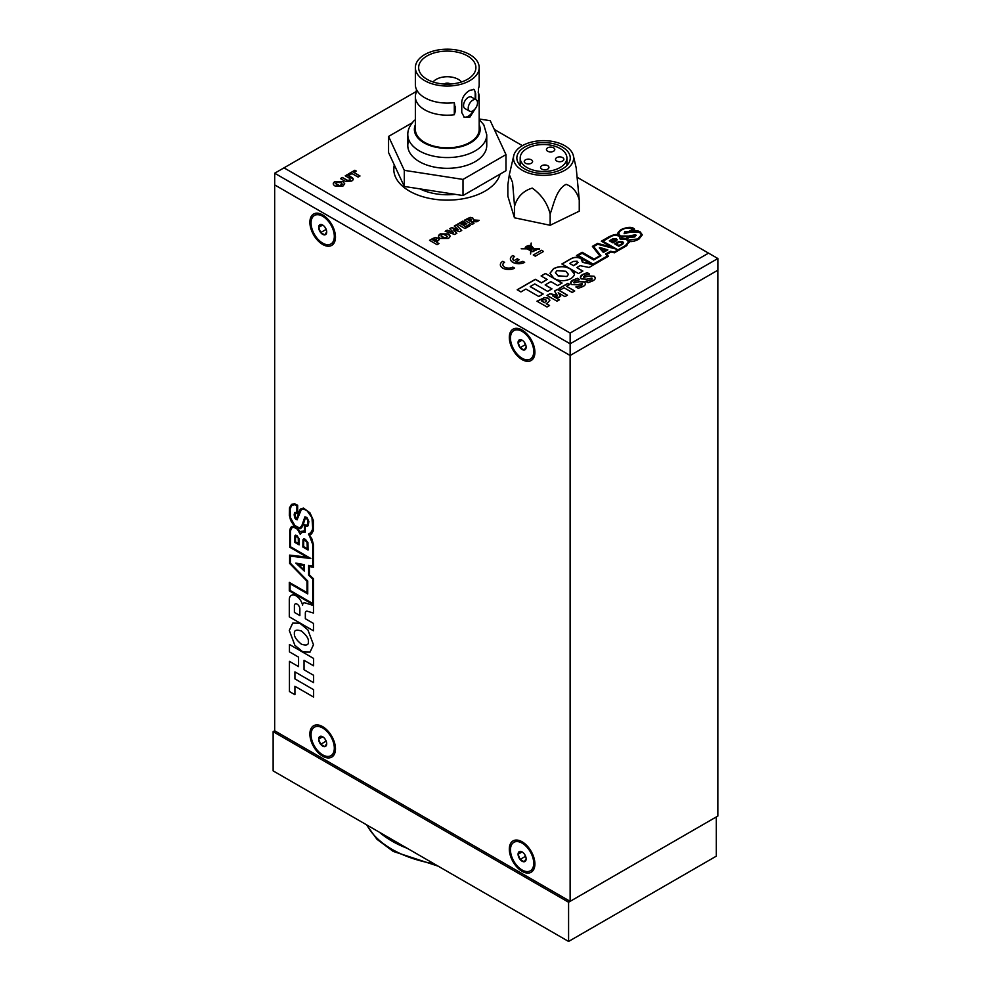 <?xml version="1.0" encoding="UTF-8"?>
<svg xmlns="http://www.w3.org/2000/svg" width="991" height="991" viewBox="0 0 991 991"><rect width="100%" height="100%" fill="white"/><g stroke="black" fill="none" stroke-linecap="round" stroke-linejoin="round"><path stroke-width="1.49" d="M273.132 731.655L273.132 770.874L568.586 941.45L716.307 856.162L716.307 816.943L568.586 902.231L273.132 731.655L274.668 730.776L570.122 901.339L717.843 816.051L717.843 270.209L570.122 355.496L570.122 901.339M716.307 856.162L568.586 941.45L568.586 902.231M273.132 770.874L568.586 941.45M522.108 869.999A16.451 9.501 -120 0 0 530.334 870.816A16.451 9.501 -120 0 0 532.848 857.636A16.451 9.501 -120 0 0 522.108 843.143A16.451 9.501 -120 0 0 513.883 842.325A16.451 9.501 -120 0 0 511.356 855.506A16.451 9.501 -120 0 0 522.108 869.999M522.653 852.223L520.089 851.38A5.698 3.295 60 0 1 522.108 851.913A5.698 3.295 60 0 1 524.128 853.697A5.698 3.295 60 0 1 526.134 858.9A5.698 3.295 60 0 1 524.128 861.761A5.698 3.295 60 0 1 520.089 859.432L524.128 861.761L526.134 858.9M525.738 856.645L524.437 854.118M518.082 854.242L520.089 859.432A5.698 3.295 60 0 1 518.082 854.242A5.698 3.295 60 0 1 520.089 851.38L518.082 854.242L522.071 851.938M525.329 856.41L520.089 859.432M522.108 358.271A16.451 9.501 -120 0 0 530.334 359.089A16.451 9.501 -120 0 0 532.848 345.909A16.451 9.501 -120 0 0 522.108 331.403A16.451 9.501 -120 0 0 513.883 330.598A16.451 9.501 -120 0 0 511.356 343.778A16.451 9.501 -120 0 0 522.108 358.271M522.653 340.495L520.089 339.653A5.698 3.295 60 0 1 522.108 340.186A5.698 3.295 60 0 1 524.128 341.969A5.698 3.295 60 0 1 526.134 347.172A5.698 3.295 60 0 1 524.128 350.034L526.134 347.172M520.089 347.705L524.128 350.034A5.698 3.295 60 0 1 520.089 347.705A5.698 3.295 60 0 1 518.082 342.514L520.089 347.705L525.329 344.682L524.437 342.39M522.071 340.21L518.082 342.514A5.698 3.295 60 0 1 520.089 339.653L518.082 342.514M322.682 754.857A16.451 9.501 -120 0 0 330.907 755.675A16.451 9.501 -120 0 0 333.434 742.494A16.451 9.501 -120 0 0 322.682 728.001A16.451 9.501 -120 0 0 314.457 727.183A16.451 9.501 -120 0 0 311.942 740.364A16.451 9.501 -120 0 0 322.682 754.857M323.227 737.093L320.663 736.239A5.698 3.295 60 0 1 322.682 736.784A5.698 3.295 60 0 1 324.701 738.568A5.698 3.295 60 0 1 326.708 743.758A5.698 3.295 60 0 1 324.701 746.619L326.708 743.758M320.663 744.303L324.701 746.619A5.698 3.295 60 0 1 320.663 744.303A5.698 3.295 60 0 1 318.656 739.1L320.663 744.303L325.903 741.28L325.011 738.976M320.663 736.239L318.656 739.1A5.698 3.295 60 0 1 320.663 736.239M322.645 736.808L318.656 739.1M322.682 243.129A16.451 9.501 -120 0 0 330.907 243.947A16.451 9.501 -120 0 0 333.434 230.767A16.451 9.501 -120 0 0 322.682 216.273A16.451 9.501 -120 0 0 314.457 215.456A16.451 9.501 -120 0 0 311.942 228.636A16.451 9.501 -120 0 0 322.682 243.129M323.227 225.366L320.663 224.511A5.698 3.295 60 0 1 322.682 225.044A5.698 3.295 60 0 1 324.701 226.84A5.698 3.295 60 0 1 326.708 232.03A5.698 3.295 60 0 1 324.701 234.892L326.708 232.03M320.663 232.563L324.701 234.892A5.698 3.295 60 0 1 320.663 232.563A5.698 3.295 60 0 1 318.656 227.373L320.663 232.563L325.903 229.553L325.011 227.249M320.663 224.511L318.656 227.373A5.698 3.295 60 0 1 320.663 224.511M322.645 225.068L318.656 227.373M527.398 248.877L530.68 250.426L530.718 248.914L527.398 248.877L530.68 250.426L530.718 248.914L527.398 248.877M621.605 238.187L621.184 236.874L629.52 236.539L625.73 238.72L621.605 238.187M626.052 232.142L628.74 232.191L625.024 233.108L626.052 232.142M394.319 164.952A53.477 30.882 0 0 0 393.786 169.263A53.477 30.882 0 0 0 409.456 191.102A53.477 30.882 0 0 0 463.776 198.634A53.477 30.882 0 0 0 500.083 174.131M394.542 165.46A53.477 30.882 0 0 0 393.799 169.944M621.828 243.798L622.026 242.138L619.14 242.238L616.229 243.91L618.929 245.471L621.828 243.798M616.229 244.046L618.929 245.607L621.828 243.935L622.026 242.275M614.829 243.959L618.582 241.792L622.732 241.841L623.661 242.956M614.705 243.897L618.582 241.655L622.732 241.705L622.769 244.083L618.892 246.313L614.705 243.897M636.222 235.499L635.689 234.83L629.198 236.069L620.49 235.982C617.975 233.789 618.495 231.745 622.063 229.813C625.47 227.757 629.087 227.534 632.902 229.132L628.988 231.386L624.764 231.745L624.157 233.566L630.474 232.191L639.145 232.179C642.242 234.57 641.796 236.837 637.795 238.955L627.105 240.156C629.161 242.101 628.517 243.959 625.185 245.718L614.197 252.061L610.53 251.231L605.687 254.03L607.074 256.149L593.2 264.163L578.199 255.505L582.113 253.25L593.72 259.952L600.918 255.789L593.671 246.573L597.647 244.281L616.922 249.286L602.949 241.222L609.973 237.159C612.735 235.177 615.795 234.855 619.152 236.192L620.18 239.079L625.916 239.426L629.657 237.258L634.822 236.96L635.689 234.694L629.198 235.932M629.198 236.069L620.49 235.982M616.501 249.175L603.061 241.284M607.074 256.149L593.2 264.3L578.199 255.505M641.264 234.991L637.795 238.955M637.795 239.091L627.105 240.293M634.797 235.313L633.237 236.861L629.644 236.502L634.797 235.313M634.797 235.449L633.237 236.998L629.644 236.502M566.877 276.365L568.425 274.334L565.824 271.274L557.004 270.667L555.456 272.698L558.057 275.758L566.877 276.501L568.425 274.408M555.456 272.773L558.057 275.758M577.084 263.507L577.134 261.228L573.145 261.451L569.689 263.457L573.442 265.613L578.075 262.404M569.813 263.519L573.442 265.613M573.442 265.749L577.084 263.643M575.982 287.031L581.296 285.581L582.361 284.739L582.101 283.661L577.047 284.838L571.72 284.566C570.011 282.943 570.457 281.444 573.058 280.069L577.419 278.31L579.685 279.623L574.891 281.072L574.037 282.819L579.252 281.593L584.306 281.853C586.164 283.537 585.718 285.086 582.981 286.523L578.273 288.344L575.87 286.956L581.296 285.445L582.361 284.603L582.101 283.661M582.361 284.739L582.101 283.798L582.361 284.739M573.826 282.088L574.037 282.955L579.252 281.729L584.306 281.989L585.532 283.599M570.593 283.054L573.058 280.205L577.419 278.459L579.562 279.697M557.053 301.202L547.02 295.405L549.993 293.683L557.239 295.268L554.465 291.094L557.438 289.384L567.484 295.182L564.932 296.643L558.193 292.754L560.671 296.321L558.899 297.337L552.73 295.913L559.469 299.802L557.053 301.202M547.131 295.467L549.993 293.683M554.526 291.193L557.438 289.521L567.36 295.244M549.993 293.819L557.128 295.256M553.127 296.136L559.358 299.864M558.354 292.977L560.609 296.359M453.321 229.639L456.839 233.269L454.745 234.483L445.182 231.299L447.152 230.16L453.506 232.489L449.765 228.661L451.71 227.534L458.226 229.763L454.262 226.059L456.244 224.92L461.732 230.445L459.589 231.683L453.321 229.639L456.764 233.319M454.361 226.146L456.244 225.056L461.645 230.494M449.852 228.748L451.71 227.67L458.003 229.677M445.331 231.349L447.152 230.296L453.296 232.414M717.868 258.515L570.147 343.803L570.147 333.063L708.553 253.139L717.868 258.515L717.868 270.196L570.147 355.484L570.147 343.803L274.693 173.227L274.693 184.908L570.147 355.484M274.693 173.227L283.996 167.851L570.147 333.063M416.344 91.445L283.996 167.851M708.553 253.139L577.53 177.5M522.393 145.665L494.311 129.449M479.272 186.147A41.783 24.118 180 0 1 474.132 189.108M455.154 194.323A41.783 24.118 180 0 1 419.924 188.872M342.948 186.06L335.082 186.023C332.679 184.524 332.666 183.001 335.032 181.489L342.898 181.514L344.744 183.818L342.948 186.06M336.469 182.443L335.714 183.546L337.089 185.007L339.603 185.788L342.254 184.252M333.236 183.793L335.032 181.626L342.898 181.65L344.744 183.88M547.874 302.689L546.252 303.618L549.559 305.525L547.02 306.987L536.973 301.202L544.654 297.523L548.395 298.241L549.869 300.149L547.874 302.689M541.544 300.892L544.344 302.651L546.524 300.942L545.793 299.963M537.097 301.264L544.654 297.659L548.395 298.378L549.869 300.285M546.252 303.754L549.435 305.6M583.612 276.439L583.823 277.307L589.038 276.068L594.092 276.34L595.318 277.951M580.379 277.406L582.844 274.557L587.205 272.798L589.348 274.036M585.768 281.382L591.082 279.933L592.147 279.09L591.887 278.149M592.767 280.874L588.059 282.695L585.656 281.308L591.082 279.796L592.147 278.954L591.887 278.013L586.833 279.189L581.506 278.917C579.797 277.294 580.243 275.795 582.844 274.42L587.205 272.661L589.472 273.974L584.678 275.424L583.823 277.17L589.038 275.932L594.092 276.204C595.95 277.876 595.504 279.437 592.767 280.874M570.209 268.772L578.509 273.566L582.857 271.051L576.812 267.558L580.107 265.662L589.075 267.471L608.387 256.26L606.926 254.266L610.964 251.949L614.358 252.816L626.77 245.644L629.037 241.296C631.366 242.039 634.636 241.346 638.848 239.215L642.292 234.867L640.198 231.882C637.077 230.234 633.707 230.16 630.078 231.683L634.537 229.107C632.147 226.666 627.749 226.79 621.332 229.466C618.099 231.783 617.034 233.616 618.136 234.966C616.637 233.901 613.491 234.57 608.685 236.96L601.351 241.197L611.695 247.168L597.511 243.402L592.383 246.375L599.753 255.789L594.092 259.097L582.151 252.271L576.502 255.542L592.333 264.684L588.927 263.222L582.473 262.305L580.924 258.391C577.208 256.793 573.702 257.016 570.395 259.06L561.897 263.965L570.197 268.772C575.598 271.918 575.821 275.201 570.878 278.644C565.019 281.469 559.382 281.382 553.981 278.372L549.98 273.281L553.535 268.672C559.258 265.873 564.808 265.91 570.184 268.772L574.446 274.086M642.292 234.929L640.198 231.882M640.198 232.018C637.077 230.37 633.707 230.296 630.078 231.82L630.511 231.547M634.537 229.243C632.147 226.803 627.749 226.927 621.332 229.602L621.332 229.466M618.074 234.954L618.136 235.102C616.637 234.037 613.491 234.706 608.685 237.097L601.463 241.259M599.753 255.789L594.092 259.097M549.98 273.355L553.535 268.809C559.258 266.009 564.808 266.046 570.184 268.908L570.184 268.895M552.582 277.579L553.957 278.384M553.957 278.372L562.07 283.054L557.722 285.569L550.872 281.617L545.149 284.925L551.999 288.876L547.651 291.379L534.756 283.934L530.247 286.548L543.142 293.993L538.794 296.495L525.899 289.05L520.919 291.924L517.191 289.781L535.375 279.276L541.42 282.769L547.156 279.462L541.098 275.969L545.446 273.466L553.944 278.372M541.222 276.043L545.446 273.466M533.269 255.021L541.482 250.289L533.269 255.021L535.301 256.198L543.514 251.454L541.482 250.289L543.514 251.454M558.961 288.505L567.855 283.364L569.763 284.467L566.592 286.3L574.718 290.995L572.179 292.469L564.052 287.774L560.869 289.607L558.961 288.505M465.485 226.629L469.016 224.585L470.44 225.415L465.014 228.549L457.483 224.201L462.908 221.067L464.345 221.897L460.815 223.929L462.153 224.697L465.386 222.826L466.823 223.656L463.577 225.527L465.485 226.629M440.376 238.435C437.972 236.923 437.948 235.412 440.314 233.888L448.192 233.926C450.583 235.437 450.595 236.948 448.229 238.459L440.376 238.435M348.188 174.106L354.865 170.254L356.289 171.084L353.911 172.459L360.006 175.977L358.098 177.079L352.003 173.561L349.612 174.936L348.188 174.106M345.24 175.816L347.135 174.713L351.966 177.5C353.762 178.739 353.614 179.941 351.52 181.105L345.302 181.353L340.47 178.566L342.378 177.463L347.098 180.201L350.096 180.275L349.959 178.541L345.24 175.816M432.733 238.497L435.309 237.58L438.109 238.113L439.224 239.549L436.511 242.151L438.988 243.575L437.081 244.678L429.549 240.33L432.733 238.497M472.695 217.809L473.5 219.915L479.21 220.349L476.807 221.736L471.208 221.786L473.971 223.384L472.063 224.486L464.531 220.138L470.13 217.363L472.695 217.809M512.842 267.112A5.847 3.382 180 0 1 504.58 267.112A5.847 3.382 180 0 1 504.58 262.33L502.809 261.314A8.362 4.819 0 0 0 502.809 268.14A8.362 4.819 0 0 0 514.626 268.14L512.842 267.112A5.847 3.382 180 0 1 504.58 267.112A5.847 3.382 180 0 1 504.58 262.342L502.809 261.314A8.362 4.819 0 0 0 502.809 268.14A8.362 4.819 0 0 0 514.626 268.14L512.842 267.112M522.889 261.314A5.847 3.382 180 0 1 515.605 261.773L519.049 259.778L517.277 258.75L513.834 260.744A5.847 3.382 180 0 1 514.626 256.533L512.842 255.517A8.362 4.819 0 0 0 512.842 262.33A8.362 4.819 0 0 0 524.66 262.33L522.889 261.314A5.847 3.382 180 0 1 515.605 261.773L519.049 259.778L517.277 258.75L513.834 260.744A5.847 3.382 180 0 1 514.626 256.533L512.842 255.517A8.362 4.819 0 0 0 512.842 262.342A8.362 4.819 0 0 0 524.66 262.342L522.889 261.314M524.908 248.246L526.419 248.667L521.192 248.803L526.84 248.865L530.668 250.673L530.594 254.03L531.003 250.834L532.464 251.516A3.345 1.932 0 0 1 532.712 251.652L535.053 250.153A1.14 0.657 0 0 0 536.081 248.976L539.612 248.828L533.988 248.753L531.164 245.582L533.988 248.766L539.612 248.828M525.403 247.428A4.67 2.7 180 0 0 525.205 248.084A4.67 2.7 180 0 1 525.403 247.428L525.49 247.279A4.67 2.7 180 0 1 526.209 246.536L527.67 245.83A4.67 2.7 180 0 1 530.111 245.508L530.78 245.805L531.176 243.043L530.78 245.805L530.111 245.508A4.67 2.7 180 0 0 527.67 245.83L526.134 246.486M531.126 245.607L531.188 243.043L531.126 245.607M608.325 256.297L607 254.365M629.384 242.386L629.149 241.457M621.332 229.602L617.864 233.826M611.261 247.056L597.511 243.538L592.457 246.462M594.092 259.233L582.151 252.408L576.613 255.604M591.751 264.486L582.559 262.318M562.008 264.04L570.395 259.196C573.702 257.152 577.208 256.929 580.924 258.527L582.943 261.079M553.957 278.496L561.947 283.129M545.446 273.603L555.617 279.338M517.314 289.843L535.375 279.412L541.42 282.906L547.032 279.536M530.247 286.684L543.018 294.054M545.273 284.987L551.876 288.938M571.894 269.886L570.209 268.908M576.923 267.632L582.745 271.125M558.057 275.894L566.877 276.501M628.071 231.981L625.024 233.108M628.356 242.238L625.185 245.867L614.197 252.197L610.53 251.367L605.749 254.13M600.843 255.839L593.745 246.66M620.477 238.137L620.279 239.054M620.49 236.118L618.805 233.765M632.778 229.194L628.988 231.522L624.764 231.882L624.157 233.703M628.579 236.985L625.73 238.856L621.605 238.323L621.382 237.122M609.341 240.788L612.822 238.781L616.489 238.781L616.452 240.875L612.971 242.894L609.341 240.788M609.453 240.863L612.822 238.781M611.013 240.887L612.995 242.163L615.423 240.751L615.671 239.413M612.822 238.918L616.489 238.918L617.282 239.859M599.951 247.515L607.842 249.881L603.383 252.457L599.332 247.861L599.951 247.515M435.644 240.999L436.709 240.033L436.164 239.302L432.881 240.057L435.644 240.999M339.603 185.651L342.254 184.115L340.892 182.666L336.469 182.307L335.714 183.409L339.603 185.651M545.1 302.082L546.524 300.806L545.793 299.827L543.898 299.616L541.42 300.83L544.344 302.515L545.1 302.082M470.44 220.683L471.431 219.816L470.923 219.085L467.777 219.804L470.44 220.683M441.751 234.855L441.007 235.945L442.37 237.419L444.885 238.199L447.548 236.651M438.517 236.205L440.314 234.025L448.192 234.062L450.038 236.292M441.007 235.808L444.885 238.063L447.548 236.515L443.658 234.285L441.751 234.718L441.007 235.945M525.676 247.589A4.336 2.502 180 0 0 525.577 247.899L529.739 245.706A4.336 2.502 180 0 0 527.918 245.966L526.456 246.672A4.336 2.502 180 0 0 525.787 247.366L525.676 247.589A4.336 2.502 180 0 0 525.577 247.899L529.739 245.706M601.351 248.815L603.63 251.528L605.786 250.153M599.419 247.961L607.694 249.967M534.979 249.856L536.032 249.236L534.979 249.856M615.423 240.615L615.671 239.277L610.902 240.813L612.995 242.027L615.423 240.615M605.935 250.066L601.178 248.63L603.63 251.392L605.935 250.066M467.888 219.866L469.87 221.154L471.431 219.952L470.923 219.222M464.655 220.2L470.13 217.5L472.695 217.946L473.5 220.052L479 220.473M471.32 221.848L473.847 223.446M526.444 246.672A4.336 2.502 180 0 0 525.787 247.366L526.11 247.552M534.223 248.952L534.967 248.964A1.14 0.657 0 0 0 534.521 249.212L534.223 248.952M533.579 248.753L531.102 246.685L531.052 248.729L533.579 248.753M534.372 249.422L533.815 248.952L534.372 249.422A1.14 0.657 0 0 0 534.768 250.054L532.576 251.318L534.768 250.054A1.14 0.657 0 0 1 534.372 249.422M531.052 248.914L531.015 250.587L532.576 251.318L531.015 250.587L531.052 248.914L533.815 248.952M526.84 248.865L530.668 250.673L530.594 254.03M533.468 251.528L535.053 250.153A1.14 0.657 0 0 0 536.081 248.976L539.612 249.014M525.317 247.378L525.49 247.279A4.67 2.7 180 0 1 526.209 246.536M526.419 248.667L521.192 248.803M526.964 248.679L530.718 248.716L530.742 247.589L529.392 248.369L530.742 247.589L530.718 248.716L526.964 248.679M529.392 248.369L528.785 248.01L530.755 247.267L530.049 245.805L525.713 248.084M433.005 240.119L435.074 241.457L436.709 240.169L436.164 239.438M429.673 240.404L435.309 237.716L438.109 238.249L439.224 239.686M436.622 242.213L438.864 243.65M559.085 288.567L567.855 283.5L569.652 284.528M566.703 286.374L574.607 291.069M463.701 225.589L465.485 226.766L469.016 224.722L470.329 225.49M460.939 224.003L462.153 224.833L465.386 222.963L466.699 223.718M457.594 224.276L462.908 221.204L464.222 221.959M348.312 174.181L354.865 170.39L356.178 171.158M354.022 172.533L359.894 176.051M345.351 175.89L347.135 174.85L353.267 179.173M340.582 178.64L342.378 177.6L347.098 180.337L350.096 180.412L349.959 178.677M528.785 248.01L530.755 247.267L530.346 246.053M479.186 118.994L490.248 120.704L505.98 154.608L463.008 179.421L463.008 195.537L404.291 186.457L388.559 152.552L388.559 136.436L412.194 122.797M463.008 179.421L404.291 170.341L404.291 186.457M404.291 170.341L388.559 136.436M505.98 154.608L505.98 170.725L463.008 195.537M485.64 140.152A39.479 22.793 180 0 1 475.185 161.644A39.479 22.793 180 0 1 427.939 165.398A39.479 22.793 180 0 1 408.899 140.152M479.186 67.623A31.91 18.42 180 0 1 469.833 80.643A31.91 18.42 180 0 1 435.061 84.644A31.91 18.42 180 0 1 415.365 67.623A31.91 18.42 180 0 1 424.705 54.592A31.91 18.42 180 0 1 459.49 50.603A31.91 18.42 180 0 1 479.186 67.623L479.186 84.669A31.91 18.42 180 0 1 478.405 88.732L478.405 100.822A31.91 18.42 0 0 0 479.186 96.771A31.91 18.42 0 0 0 478.108 92.027M454.299 102.643L454.299 114.745L455.526 110.435L454.299 102.643A31.91 18.42 180 0 1 416.691 89.933A31.91 18.42 180 0 1 415.365 84.669L415.365 67.623M475.135 108.861L469.833 117.186L464.358 117.359L461.756 112.516L461.756 101.763C462.537 96.845 465.237 93.03 469.833 90.317L474.231 89.512L475.705 93.711L475.705 99.546M479.186 96.771L479.186 129.4A31.91 18.42 180 0 1 469.833 142.431A31.91 18.42 180 0 1 435.061 146.42A31.91 18.42 180 0 1 415.365 129.4L415.365 96.771A31.91 18.42 0 0 0 454.299 114.745M476.151 99.794L471.493 97.106A6.578 3.803 120 0 0 466.427 98.877A6.578 3.803 120 0 0 463.553 105.492A6.578 3.803 120 0 0 464.915 108.514L469.573 111.19A6.578 3.803 -60 0 1 468.21 108.18A6.578 3.803 -60 0 1 471.084 101.565A6.578 3.803 -60 0 1 476.151 99.794A6.578 3.803 -60 0 1 477.513 102.804A6.578 3.803 -60 0 1 474.639 109.431A6.578 3.803 -60 0 1 469.573 111.19M467.517 79.305A28.628 16.525 180 0 1 436.313 82.885A28.628 16.525 180 0 1 418.648 67.623A28.628 16.525 180 0 1 427.034 55.93A28.628 16.525 180 0 1 458.226 52.35A28.628 16.525 180 0 1 475.891 67.623A28.628 16.525 180 0 1 467.517 79.305M415.365 119.923L414.102 120.654C409.717 125.411 407.611 130.118 407.796 134.776L407.796 145.516M473.71 89.301A9.873 5.698 120 0 1 475.185 93.414L475.705 93.711M475.185 93.414L475.185 99.236M473.438 110.497A9.873 5.698 -60 0 1 463.788 116.975M416.431 89.425L416.146 92.708A31.91 18.42 0 0 0 415.365 96.771M416.146 92.708L416.666 89.896M455.526 110.435L455.526 106.594M450.67 84.024A4.559 2.626 0 0 0 444.055 83.925A4.559 2.626 0 0 0 443.869 84.024M461.484 81.968A15.67 9.043 0 0 0 436.189 79.379A15.67 9.043 0 0 0 433.067 81.968M525.292 146.755A26.707 15.422 0 0 0 516.844 158.015A26.707 15.422 0 0 0 532.935 172.161A26.707 15.422 0 0 0 561.81 169.263A26.707 15.422 0 0 0 570.259 158.015A26.707 15.422 0 0 0 554.167 143.868A26.707 15.422 0 0 0 525.292 146.755M564.114 170.687A30.089 17.367 0 0 0 573.368 155.698A30.089 17.367 0 0 0 553.647 141.651A30.089 17.367 0 0 0 522.988 145.33A30.089 17.367 0 0 0 513.734 155.698A30.089 17.367 0 0 0 529.776 173.45A30.089 17.367 0 0 0 564.114 170.687M579.19 199.711L579.165 199.662A37.931 21.901 0 0 0 579.24 199.55L579.19 199.711C576.96 191.709 572.6 186.605 566.072 184.338C556.199 189.554 553.87 204.146 550.24 213.684L550.055 213.697C547.391 203.205 541.445 194.67 532.241 188.092C523.099 190.929 517.203 196.986 514.564 206.252L512.57 182.468L509.337 174.664L507.875 184.685M573.368 155.698L576.192 167.851L579.24 199.55M507.85 184.685L507.85 196.181L514.453 217.785L550.154 225.279L579.252 211.17L579.252 199.686M550.154 225.279L550.154 213.783M514.453 217.785L514.453 206.289M525.577 159.774A4.175 2.416 0 0 0 524.251 161.533A4.175 2.416 0 0 0 526.766 163.738A4.175 2.416 0 0 0 531.287 163.292A4.175 2.416 0 0 0 532.601 161.533A4.175 2.416 0 0 0 530.086 159.316A4.175 2.416 0 0 0 525.577 159.774M547.763 147.77A4.175 2.416 0 0 0 546.437 149.53A4.175 2.416 0 0 0 548.964 151.734A4.175 2.416 0 0 0 553.474 151.289A4.175 2.416 0 0 0 554.799 149.53A4.175 2.416 0 0 0 552.284 147.312A4.175 2.416 0 0 0 547.763 147.77M556.843 157.557A4.175 2.416 0 0 0 555.517 159.316A4.175 2.416 0 0 0 558.032 161.533A4.175 2.416 0 0 0 562.554 161.075A4.175 2.416 0 0 0 563.879 159.316A4.175 2.416 0 0 0 561.364 157.111A4.175 2.416 0 0 0 556.843 157.557M541.904 165.633A4.175 2.416 0 0 0 540.578 167.392A4.175 2.416 0 0 0 543.105 169.61A4.175 2.416 0 0 0 547.614 169.164A4.175 2.416 0 0 0 548.94 167.392A4.175 2.416 0 0 0 546.425 165.187A4.175 2.416 0 0 0 541.904 165.633M559.519 167.851A23.363 13.49 0 0 0 566.914 158.015A23.363 13.49 0 0 0 552.842 145.64A23.363 13.49 0 0 0 527.584 148.167A23.363 13.49 0 0 0 520.188 158.015A23.363 13.49 0 0 0 534.26 170.39A23.363 13.49 0 0 0 559.519 167.851M289.298 630.462L294.884 645.314L302.973 652.004L310.047 652.103L313.478 644.745L307.891 629.892L299.802 623.203L292.729 623.104L289.31 630.462L294.884 645.314L302.973 652.004L310.047 652.103L313.478 644.745L307.891 629.892L299.802 623.203L292.729 623.104L289.298 630.462M522.108 841.793L522.108 841.793A18.098 10.443 -120 0 0 509.312 849.176A18.098 10.443 -120 0 0 522.108 871.337A18.098 10.443 -120 0 0 534.905 863.954A18.098 10.443 -120 0 0 522.108 841.793M522.108 330.065L522.108 330.065A18.098 10.443 -120 0 0 509.312 337.448A18.098 10.443 -120 0 0 522.108 359.609A18.098 10.443 -120 0 0 534.905 352.226A18.098 10.443 -120 0 0 522.108 330.065M322.682 214.923L322.682 214.923A18.098 10.443 -120 0 0 309.886 222.318A18.098 10.443 -120 0 0 322.682 244.48A18.098 10.443 -120 0 0 335.478 237.084A18.098 10.443 -120 0 0 322.682 214.923M322.682 726.651L322.682 726.651A18.098 10.443 -120 0 0 309.886 734.046A18.098 10.443 -120 0 0 322.682 756.207A18.098 10.443 -120 0 0 335.478 748.812A18.098 10.443 -120 0 0 322.682 726.651M274.693 184.908L570.122 355.496M274.668 184.921L274.668 730.776M308.387 641.635C308.783 638.761 306.454 635.219 301.388 631.019C296.334 629.372 294.005 630.226 294.401 633.571C294.005 636.445 296.334 639.988 301.388 644.187C306.454 645.835 308.783 644.98 308.387 641.635C308.783 638.761 306.454 635.219 301.388 631.019C296.334 629.372 293.993 630.226 294.401 633.571C293.993 636.445 296.334 639.988 301.388 644.187C306.454 645.835 308.783 644.98 308.387 641.635M289.62 555.109L289.62 563.408L306.987 581.209L306.987 592.593L306.987 581.209L289.632 563.408L289.632 555.109L306.888 557.103L289.632 555.109M289.756 547.205L306.888 557.103L289.768 547.205L289.756 530.259L289.768 547.205M289.991 529.182L291.032 527.162L289.991 529.182M291.713 526.555L293.856 526.159L297.3 527.992L299.889 531.325M300.62 531.746L301.252 531.325L300.62 531.746M313.478 604.82L289.298 590.859L289.298 582.386L289.298 590.859L313.478 604.82L313.478 578.769L309.39 574.916L309.39 566.518L313.478 567.273L313.478 544.79L311.979 539.079L309.378 534.744L311.508 533.914L313.329 530.804L313.404 520.486L310.047 512.917L303.444 508.049L300.137 509.436L297.288 518.243L295.975 518.479L294.959 514.465L295.937 513.115L297.672 513.611L297.672 505.261L294.438 503.713L291.49 504.481L289.508 507.838L289.347 515.419L291.168 521.353L293.993 525.664L300.124 528.723L302.453 526.655L305.476 517.81L307.706 519.668L307.619 524.71L306.43 525.391L304.485 524.573L304.485 531.089L301.252 531.325M289.298 582.386L306.987 592.593L289.298 582.386M305.377 602.986A4.757 2.75 -120 0 0 302.602 605.216A9.6 5.55 -120 0 0 295.12 595.356A9.6 5.55 -120 0 0 289.298 599.753L289.298 616.848L289.298 599.753A9.6 5.55 -120 0 1 295.12 595.356A9.6 5.55 -120 0 1 302.602 605.216A4.757 2.75 -120 0 1 305.377 602.986L313.478 605.526L313.478 613.045L307.594 611.298A3.865 2.23 -120 0 0 305.339 613.107L305.339 618.731L313.478 623.426L313.478 630.796L289.298 616.848L313.478 630.796M289.446 644.484L289.446 651.867L298.564 657.132L298.564 666.609L289.446 661.344L289.446 691.532L294.922 694.703L294.922 686.268L313.614 697.069L313.614 689.699L294.922 678.897L294.922 671.873L313.614 682.675L313.614 675.305L304.039 669.767L304.039 660.291L313.614 665.816L313.614 658.445L289.446 644.484L289.446 651.867L298.564 657.132L298.564 666.609L289.446 661.344L289.446 691.532L294.922 694.691L294.922 686.268L313.614 697.069M294.922 678.897L294.922 671.873L313.614 682.675M304.039 669.767L304.039 660.291L313.614 665.816M295.479 541.891L298.365 543.563L298.316 538.336L296.879 536.267L295.516 536.849L295.479 541.891L298.365 543.563L298.254 538.125L295.913 536.143M295.429 535.177L294.723 542.325L299.133 544.877L299.133 538.881L296.805 535.351L294.909 535.759L294.723 542.337L299.133 544.877M303.618 546.586L307.297 548.717L307.297 542.944L305.81 540.454L303.754 540.281L303.618 546.586L307.297 548.717L307.074 542.077L304.039 539.922M303.58 538.955L302.862 547.032L308.052 550.03L307.916 542.61L305.426 539.352L303.878 538.856L302.986 539.723L302.862 547.032L308.052 550.03M294.401 605.736A3.865 2.23 -120 0 1 297.139 604.163A3.865 2.23 -120 0 1 299.864 608.895L299.864 615.572L299.864 608.895A3.865 2.23 -120 0 0 297.127 604.163A3.865 2.23 -120 0 0 294.401 605.736L294.401 612.413L299.864 615.572L294.401 612.413M303.642 569.491L298.303 564.461L303.642 565.452L303.642 569.491L298.303 564.461L303.642 565.452L303.642 569.491M304.398 571.126L295.863 563.086L304.398 564.672L304.398 571.126L295.863 563.086M313.478 613.045L307.594 611.298A3.865 2.23 -120 0 0 305.339 613.107M308.758 533.815L312.71 544.431L312.71 566.208L308.622 565.452L308.622 575.114L312.71 578.967L312.71 603.507L290.066 590.425L290.066 583.711L290.066 590.425L312.722 603.507L312.722 578.967L308.622 575.114L308.622 565.452L312.722 566.208L312.722 544.431L311.422 539.377L308.548 534.236L312.066 531.597L312.883 526.692L311.967 517.748L307.247 510.984L303.803 509.04L301.338 509.634L297.04 519.792L294.909 518.157L294.166 514.948L294.773 512.545L296.904 512.359L296.904 505.695L294.711 504.692L292.543 505.1L291.23 506.166L290.115 509.572L290.524 517.835L294.81 525.465L298.848 527.67L300.372 527.398L301.784 525.849L304.918 516.831L306.925 517.463L308.833 521.439L308.288 525.527L306.739 526.394L305.24 525.787L305.24 532.13L301.784 532.266L300.261 534.335L297.882 529.454L293.336 527.039L291.676 528.017L290.524 530.792L290.524 546.772L310.84 558.503L290.388 556.149L290.388 563.247L307.743 581.048L307.743 593.919L290.066 583.711L307.743 593.919M309.39 574.916L309.39 566.518L313.478 567.273M309.378 534.744L310.926 534.372M301.078 508.494L299.27 511.059L296.829 518.788M295.541 513.288L297.672 513.611M292.035 504.159L289.508 507.838L290.19 518.974L293.993 525.664L298.353 528.389L300.942 528.302M304.98 518.566L305.488 517.81L306.714 518.194L308.077 521.142L308.077 523.657L306.442 525.391M304.485 524.573L304.485 531.089L303.432 530.953M310.282 533.492L312.772 529.169L311.967 517.748L307.247 510.984L304.002 509.089L301.549 509.473M297.399 519.718L295.702 519.148L294.525 517.302L294.191 514.106L295.107 512.297M296.854 512.335L296.904 505.695L294.711 504.692L292.072 505.385M299.691 527.732L301.784 525.849L304.918 516.831M307.656 526.147L305.24 525.787L305.24 532.13L301.252 532.613M300.261 534.335L297.189 528.81L294.03 527.125L291.676 528.017M310.84 558.503L290.388 556.149L290.388 563.247M379.404 832.229A99.856 57.651 0 0 0 407.412 848.395M415.365 124.792A32.901 18.99 0 0 0 431.048 145.925A32.901 18.99 0 0 0 470.539 142.84A32.901 18.99 0 0 0 479.186 124.792M479.186 119.465L483.806 124.854L486.754 134.776A39.479 22.793 180 0 1 475.185 150.892A39.479 22.793 180 0 1 432.163 155.835A39.479 22.793 180 0 1 407.796 134.776M366.918 825.02A99.856 57.651 0 0 0 434.07 863.793M531.733 870.011L530.334 870.816M515.283 841.52L513.883 842.325M531.733 358.284L530.334 359.089M515.283 329.792L513.883 330.598M332.307 754.869L330.907 755.675M315.856 726.378L314.457 727.183M332.307 243.142L330.907 243.947M315.856 214.651L314.457 215.456M486.754 134.776L486.754 145.516M414.684 120.208L415.365 119.812M513.734 155.698L509.337 174.664M566.914 165.485L566.914 158.015M520.188 165.485L520.188 158.015M438.208 866.184L393.167 851.393L376.927 839.253L366.484 824.772"/></g></svg>
